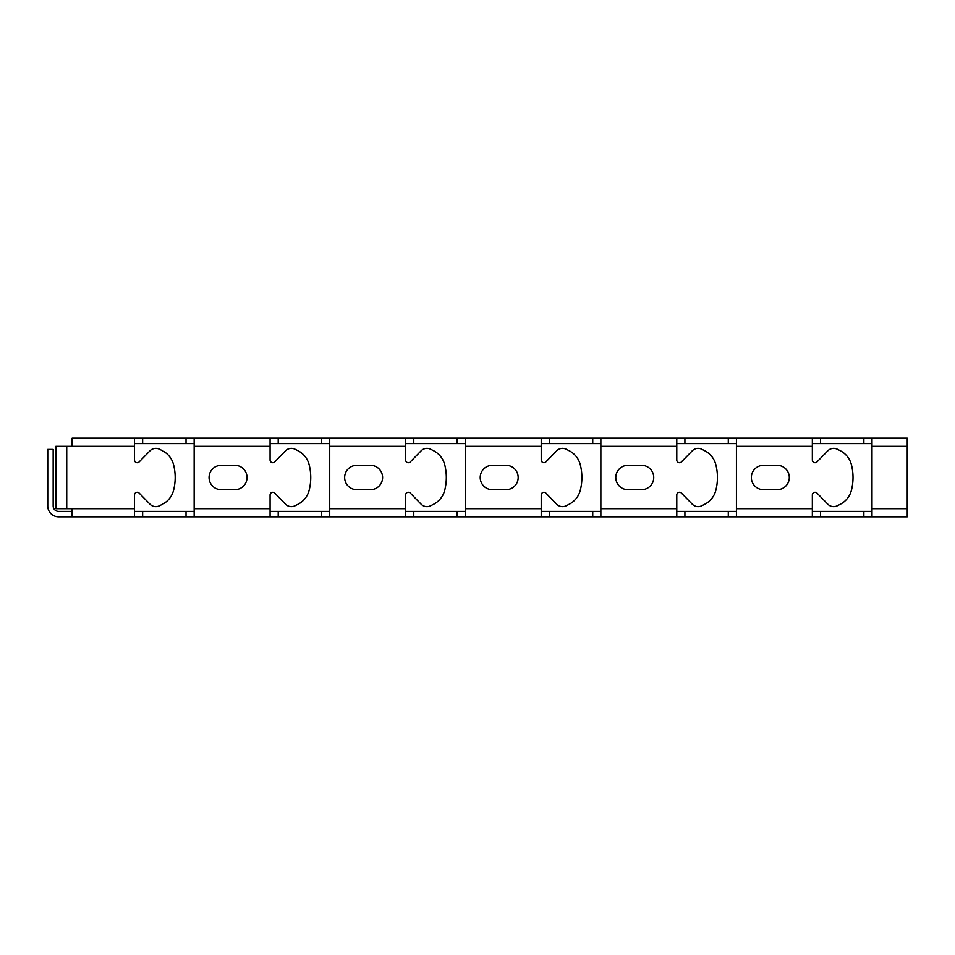 <?xml version="1.0" encoding="UTF-8"?>
<svg xmlns="http://www.w3.org/2000/svg" width="955" height="955" viewBox="0 0 955 955"><rect width="100%" height="100%" fill="white"/><g stroke="black" fill="none" stroke-linecap="round" stroke-linejoin="round"><path stroke-width="1.43" d="M66.731 446.319L55.879 446.319L55.879 508.681L66.731 508.681L66.731 446.319L72.15 446.319L72.15 438.19L907.25 438.19L907.25 516.81L812.347 516.81L812.347 495A2.71 2.71 0 0 1 817.003 493.102L827.842 504.192A8.129 8.129 0 0 0 837.332 505.768L840.173 504.324A21.69 21.69 0 0 0 851.406 490.345A51.809 51.809 0 0 0 851.406 464.655A21.69 21.69 0 0 0 840.173 450.676L837.332 449.232A8.129 8.129 0 0 0 827.842 450.808L817.003 461.898A2.71 2.71 0 0 1 812.347 460L812.347 438.19M194.163 438.19L194.163 516.81L270.086 516.81L270.086 495A2.71 2.71 0 0 1 274.73 493.102L285.569 504.192A8.129 8.129 0 0 0 295.059 505.768L297.9 504.324A21.69 21.69 0 0 0 309.134 490.345A51.809 51.809 0 0 0 309.134 464.655A21.69 21.69 0 0 0 297.9 450.676L295.059 449.232A8.129 8.129 0 0 0 285.569 450.808L274.73 461.898A2.71 2.71 0 0 1 270.086 460L270.086 438.19M329.726 438.19L329.726 516.81L405.648 516.81L405.648 495A2.71 2.71 0 0 1 410.304 493.102L421.143 504.192A8.129 8.129 0 0 0 430.621 505.768L433.475 504.324A21.69 21.69 0 0 0 444.696 490.345A51.809 51.809 0 0 0 444.696 464.655A21.69 21.69 0 0 0 433.475 450.676L430.621 449.232A8.129 8.129 0 0 0 421.143 450.808L410.304 461.898A2.71 2.71 0 0 1 405.648 460L405.648 438.19M465.3 438.19L465.3 516.81L541.222 516.81L541.222 495A2.71 2.71 0 0 1 545.866 493.102L556.705 504.192A8.129 8.129 0 0 0 566.196 505.768L569.037 504.324A21.69 21.69 0 0 0 580.27 490.345A51.809 51.809 0 0 0 580.27 464.655A21.69 21.69 0 0 0 569.037 450.676L566.196 449.232A8.129 8.129 0 0 0 556.705 450.808L545.866 461.898A2.71 2.71 0 0 1 541.222 460L541.222 438.19M600.862 438.19L600.862 516.81L676.785 516.81L676.785 495A2.71 2.71 0 0 1 681.44 493.102L692.279 504.192A8.129 8.129 0 0 0 701.758 505.768L704.611 504.324A21.69 21.69 0 0 0 715.832 490.345A51.809 51.809 0 0 0 715.832 464.655A21.69 21.69 0 0 0 704.611 450.676L701.758 449.232A8.129 8.129 0 0 0 692.279 450.808L681.44 461.898A2.71 2.71 0 0 1 676.785 460L676.785 438.19M736.436 438.19L736.436 516.81L812.347 516.81M871.999 438.19L871.999 516.81M66.731 508.681L72.15 508.681L72.15 516.81L134.512 516.81L134.512 495A2.71 2.71 0 0 1 139.167 493.102L150.007 504.192A8.129 8.129 0 0 0 159.485 505.768L162.338 504.324A21.69 21.69 0 0 0 173.571 490.345A51.809 51.809 0 0 0 173.571 464.655A21.69 21.69 0 0 0 162.338 450.676L159.485 449.232A8.129 8.129 0 0 0 150.007 450.808L139.167 461.898A2.71 2.71 0 0 1 134.512 460L134.512 438.19M270.086 443.609L329.726 443.609M134.512 443.609L194.163 443.609M405.648 443.609L465.3 443.609M541.222 443.609L600.862 443.609M676.785 443.609L736.436 443.609M812.347 443.609L871.999 443.609M234.835 489.7L221.274 489.7A12.2 12.2 0 0 1 209.073 477.5A12.2 12.2 0 0 1 221.274 465.3L234.835 465.3A12.2 12.2 0 0 1 247.035 477.5A12.2 12.2 0 0 1 234.835 489.7M370.397 489.7L356.848 489.7A12.2 12.2 0 0 1 344.648 477.5A12.2 12.2 0 0 1 356.848 465.3L370.397 465.3A12.2 12.2 0 0 1 382.597 477.5A12.2 12.2 0 0 1 370.397 489.7M505.971 465.3A12.2 12.2 0 0 1 518.171 477.5A12.2 12.2 0 0 1 505.971 489.7L492.41 489.7A12.2 12.2 0 0 1 480.21 477.5A12.2 12.2 0 0 1 492.41 465.3L505.971 465.3M641.533 489.7L627.984 489.7A12.2 12.2 0 0 1 615.784 477.5A12.2 12.2 0 0 1 627.984 465.3L641.533 465.3A12.2 12.2 0 0 1 653.733 477.5A12.2 12.2 0 0 1 641.533 489.7M777.107 465.3A12.2 12.2 0 0 1 789.308 477.5A12.2 12.2 0 0 1 777.107 489.7L763.546 489.7A12.2 12.2 0 0 1 751.346 477.5A12.2 12.2 0 0 1 763.546 465.3L777.107 465.3M72.15 516.81L58.601 516.81A10.851 10.851 0 0 1 47.75 505.971L47.75 449.411L53.17 449.411L53.17 505.971A5.42 5.42 0 0 0 58.601 511.391L72.15 511.391M194.163 516.81L134.512 516.81M329.726 516.81L270.086 516.81M465.3 516.81L405.648 516.81M600.862 516.81L541.222 516.81M736.436 516.81L676.785 516.81M871.999 511.391L812.347 511.391M736.436 511.391L676.785 511.391M600.862 511.391L541.222 511.391M465.3 511.391L405.648 511.391M329.726 511.391L270.086 511.391M194.163 511.391L134.512 511.391M194.163 446.319L270.086 446.319M329.726 446.319L405.648 446.319M465.3 446.319L541.222 446.319M600.862 446.319L676.785 446.319M736.436 446.319L812.347 446.319M871.999 446.319L907.25 446.319M72.15 446.319L134.512 446.319M278.215 443.609L278.215 438.19M194.163 508.681L270.086 508.681M329.726 508.681L405.648 508.681M465.3 508.681L541.222 508.681M600.862 508.681L676.785 508.681M736.436 508.681L812.347 508.681M871.999 508.681L907.25 508.681M72.15 508.681L134.512 508.681M142.653 443.609L142.653 438.19M186.034 443.609L186.034 438.19M863.869 511.391L863.869 516.81M820.488 511.391L820.488 516.81M820.488 443.609L820.488 438.19M863.869 443.609L863.869 438.19M728.295 511.391L728.295 516.81M684.914 511.391L684.914 516.81M684.914 443.609L684.914 438.19M728.295 443.609L728.295 438.19M592.733 511.391L592.733 516.81M549.352 511.391L549.352 516.81M549.352 443.609L549.352 438.19M592.733 443.609L592.733 438.19M457.17 511.391L457.17 516.81M413.778 511.391L413.778 516.81M413.778 443.609L413.778 438.19M457.17 443.609L457.17 438.19M321.596 511.391L321.596 516.81M278.215 511.391L278.215 516.81M321.596 443.609L321.596 438.19M186.034 511.391L186.034 516.81M142.653 511.391L142.653 516.81"/></g></svg>
